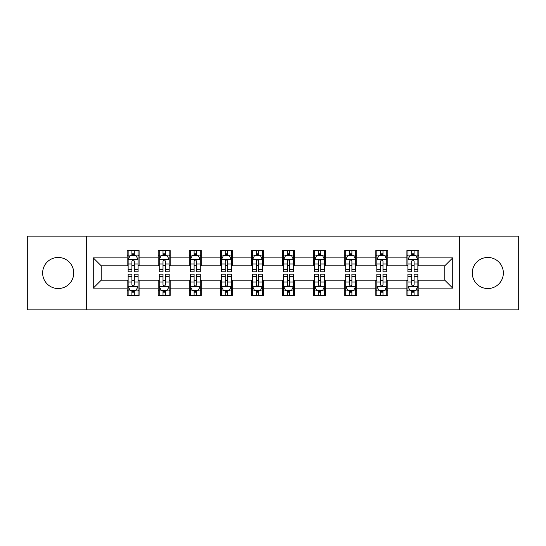 <?xml version="1.0" encoding="UTF-8"?>
<svg xmlns="http://www.w3.org/2000/svg" width="546" height="546" viewBox="0 0 546 546"><rect width="100%" height="100%" fill="white"/><g stroke="black" fill="none" stroke-linecap="round" stroke-linejoin="round"><path stroke-width="0.82" d="M487.81 257.459A15.541 15.541 0 0 0 472.27 273A15.541 15.541 0 0 0 487.81 288.541A15.541 15.541 0 0 0 503.357 273A15.541 15.541 0 0 0 487.81 257.459M58.19 257.459A15.541 15.541 0 0 0 42.643 273A15.541 15.541 0 0 0 58.19 288.541A15.541 15.541 0 0 0 73.73 273A15.541 15.541 0 0 0 58.19 257.459M459.316 309.862L518.7 309.862L518.7 236.138L459.316 236.138L459.316 309.862L86.684 309.862L86.684 236.138L27.3 236.138L27.3 309.862L86.684 309.862M459.316 236.138L86.684 236.138M418.864 257.855L418.864 250.58L406.907 250.58L406.907 257.855L387.783 257.855L387.783 250.58L375.825 250.58L375.825 257.855L356.695 257.855L356.695 250.58L344.738 250.58L344.738 257.855L325.607 257.855L325.607 250.58L313.65 250.58L313.65 257.855L294.519 257.855L294.519 250.58L282.562 250.58L282.562 257.855L263.438 257.855L263.438 250.58L251.481 250.58L251.481 257.855L232.35 257.855L232.35 250.58L220.393 250.58L220.393 257.855L201.262 257.855L201.262 250.58L189.305 250.58L189.305 257.855L170.175 257.855L170.175 250.58L158.217 250.58L158.217 257.855L139.094 257.855L139.094 250.58L127.136 250.58L127.136 257.855L93.257 257.855L93.257 288.145L101.228 280.173L127.136 280.173L127.136 295.42L139.094 295.42L139.094 280.173L158.217 280.173L158.217 295.42L170.175 295.42L170.175 280.173L189.305 280.173L189.305 295.42L201.262 295.42L201.262 280.173L220.393 280.173L220.393 295.42L232.35 295.42L232.35 280.173L251.481 280.173L251.481 295.42L263.438 295.42L263.438 280.173L282.562 280.173L282.562 295.42L294.519 295.42L294.519 280.173L313.65 280.173L313.65 295.42L325.607 295.42L325.607 280.173L344.738 280.173L344.738 295.42L356.695 295.42L356.695 280.173L375.825 280.173L375.825 295.42L387.783 295.42L387.783 280.173L406.907 280.173L406.907 295.42L418.864 295.42L418.864 280.173L444.772 280.173L444.772 265.827L418.864 265.827L418.864 257.855L452.743 257.855L452.743 288.145L418.864 288.145M406.907 288.145L387.783 288.145M375.825 288.145L356.695 288.145M344.738 288.145L325.607 288.145M313.65 288.145L294.519 288.145M282.562 288.145L263.438 288.145M251.481 288.145L232.35 288.145M220.393 288.145L201.262 288.145M189.305 288.145L170.175 288.145M158.217 288.145L139.094 288.145M127.136 288.145L93.257 288.145M406.907 257.855L406.907 265.827L387.783 265.827L387.783 257.855M375.825 257.855L375.825 265.827L356.695 265.827L356.695 257.855M344.738 257.855L344.738 265.827L325.607 265.827L325.607 257.855M313.65 257.855L313.65 265.827L294.519 265.827L294.519 257.855M282.562 257.855L282.562 265.827L263.438 265.827L263.438 257.855M251.481 257.855L251.481 265.827L232.35 265.827L232.35 257.855M220.393 257.855L220.393 265.827L201.262 265.827L201.262 257.855M189.305 257.855L189.305 265.827L170.175 265.827L170.175 257.855M158.217 257.855L158.217 265.827L139.094 265.827L139.094 257.855M127.136 257.855L127.136 265.827L101.228 265.827L93.257 257.855M101.228 265.827L101.228 280.173M452.743 288.145L444.772 280.173M444.772 265.827L452.743 257.855M127.136 255.562L128.133 255.562M131.914 255.562L134.309 255.562M138.097 255.562L139.094 255.562M127.136 265.629L128.133 265.629M131.914 265.629L134.309 265.629M138.097 265.629L139.094 265.629M127.136 280.371L128.133 280.371M131.914 280.371L134.309 280.371M138.097 280.371L139.094 280.371M127.136 290.438L128.133 290.438M131.914 290.438L134.309 290.438M138.097 290.438L139.094 290.438M158.217 280.371L159.214 280.371M163.001 280.371L165.397 280.371M169.178 280.371L170.175 280.371M158.217 290.438L159.214 290.438M163.001 290.438L165.397 290.438M169.178 290.438L170.175 290.438M158.217 255.562L159.214 255.562M163.001 255.562L165.397 255.562M169.178 255.562L170.175 255.562M158.217 265.629L159.214 265.629M163.001 265.629L165.397 265.629M169.178 265.629L170.175 265.629M189.305 280.371L190.301 280.371M194.089 280.371L196.478 280.371M200.266 280.371L201.262 280.371M189.305 290.438L190.301 290.438M194.089 290.438L196.478 290.438M200.266 290.438L201.262 290.438M189.305 255.562L190.301 255.562M194.089 255.562L196.478 255.562M200.266 255.562L201.262 255.562M189.305 265.629L190.301 265.629M194.089 265.629L196.478 265.629M200.266 265.629L201.262 265.629M220.393 280.371L221.389 280.371M225.177 280.371L227.566 280.371M231.354 280.371L232.35 280.371M220.393 290.438L221.389 290.438M225.177 290.438L227.566 290.438M231.354 290.438L232.35 290.438M220.393 255.562L221.389 255.562M225.177 255.562L227.566 255.562M231.354 255.562L232.35 255.562M220.393 265.629L221.389 265.629M225.177 265.629L227.566 265.629M231.354 265.629L232.35 265.629M251.481 280.371L252.477 280.371M256.258 280.371L258.654 280.371M262.442 280.371L263.438 280.371M251.481 290.438L252.477 290.438M256.258 290.438L258.654 290.438M262.442 290.438L263.438 290.438M251.481 255.562L252.477 255.562M256.258 255.562L258.654 255.562M262.442 255.562L263.438 255.562M251.481 265.629L252.477 265.629M256.258 265.629L258.654 265.629M262.442 265.629L263.438 265.629M282.562 280.371L283.558 280.371M287.346 280.371L289.742 280.371M293.523 280.371L294.519 280.371M282.562 290.438L283.558 290.438M287.346 290.438L289.742 290.438M293.523 290.438L294.519 290.438M282.562 255.562L283.558 255.562M287.346 255.562L289.742 255.562M293.523 255.562L294.519 255.562M282.562 265.629L283.558 265.629M287.346 265.629L289.742 265.629M293.523 265.629L294.519 265.629M313.65 280.371L314.646 280.371M318.434 280.371L320.823 280.371M324.611 280.371L325.607 280.371M313.65 290.438L314.646 290.438M318.434 290.438L320.823 290.438M324.611 290.438L325.607 290.438M313.65 255.562L314.646 255.562M318.434 255.562L320.823 255.562M324.611 255.562L325.607 255.562M313.65 265.629L314.646 265.629M318.434 265.629L320.823 265.629M324.611 265.629L325.607 265.629M344.738 280.371L345.734 280.371M349.522 280.371L351.911 280.371M355.699 280.371L356.695 280.371M344.738 290.438L345.734 290.438M349.522 290.438L351.911 290.438M355.699 290.438L356.695 290.438M344.738 255.562L345.734 255.562M349.522 255.562L351.911 255.562M355.699 255.562L356.695 255.562M344.738 265.629L345.734 265.629M349.522 265.629L351.911 265.629M355.699 265.629L356.695 265.629M375.825 280.371L376.822 280.371M380.603 280.371L382.999 280.371M386.786 280.371L387.783 280.371M375.825 290.438L376.822 290.438M380.603 290.438L382.999 290.438M386.786 290.438L387.783 290.438M375.825 255.562L376.822 255.562M380.603 255.562L382.999 255.562M386.786 255.562L387.783 255.562M375.825 265.629L376.822 265.629M380.603 265.629L382.999 265.629M386.786 265.629L387.783 265.629M406.907 280.371L407.903 280.371M411.691 280.371L414.086 280.371M417.867 280.371L418.864 280.371M406.907 290.438L407.903 290.438M411.691 290.438L414.086 290.438M417.867 290.438L418.864 290.438M406.907 255.562L407.903 255.562M411.691 255.562L414.086 255.562M417.867 255.562L418.864 255.562M406.907 265.629L407.903 265.629M411.691 265.629L414.086 265.629M417.867 265.629L418.864 265.629M134.309 253.173L131.914 253.173M138.097 269.308L134.309 269.308L134.309 271.806L138.097 271.806L138.097 259.65L136.104 255.665L130.125 255.665L128.133 259.65L128.133 271.806L131.914 271.806L131.914 269.308L128.133 269.308M128.133 259.65L128.133 250.58M138.097 259.65L138.097 250.58M131.914 255.665L131.914 250.58M134.309 250.58L134.309 255.665M134.309 269.308L134.309 261.145C133.511 259.609 132.712 259.609 131.914 261.145L131.914 269.308M131.914 292.827L134.309 292.827M128.133 276.692L131.914 276.692L131.914 274.194L128.133 274.194L128.133 286.35L130.125 290.335L136.104 290.335L138.097 286.35L138.097 274.194L134.309 274.194L134.309 276.692L138.097 276.692M138.097 286.35L138.097 295.42M128.133 286.35L128.133 295.42M134.309 290.335L134.309 295.42M131.914 295.42L131.914 290.335M131.914 276.692L131.914 284.855C132.712 286.391 133.511 286.391 134.309 284.855L134.309 276.692M165.397 253.173L163.001 253.173M169.178 269.308L165.397 269.308L165.397 271.806L169.178 271.806L169.178 259.65L167.185 255.665L161.206 255.665L159.214 259.65L159.214 271.806L163.001 271.806L163.001 269.308L159.214 269.308M159.214 259.65L159.214 250.58M169.178 259.65L169.178 250.58M163.001 255.665L163.001 250.58M165.397 250.58L165.397 255.665M165.397 269.308L165.397 261.145C164.599 259.609 163.8 259.609 163.001 261.145L163.001 269.308M196.478 253.173L194.089 253.173M200.266 269.308L196.478 269.308L196.478 271.806L200.266 271.806L200.266 259.65L198.273 255.665L192.294 255.665L190.301 259.65L190.301 271.806L194.089 271.806L194.089 269.308L190.301 269.308M190.301 259.65L190.301 250.58M200.266 259.65L200.266 250.58M194.089 255.665L194.089 250.58M196.478 250.58L196.478 255.665M196.478 269.308L196.478 261.145C195.686 259.609 194.888 259.609 194.089 261.145L194.089 269.308M163.001 292.827L165.397 292.827M159.214 276.692L163.001 276.692L163.001 274.194L159.214 274.194L159.214 286.35L161.206 290.335L167.185 290.335L169.178 286.35L169.178 274.194L165.397 274.194L165.397 276.692L169.178 276.692M169.178 286.35L169.178 295.42M159.214 286.35L159.214 295.42M165.397 290.335L165.397 295.42M163.001 295.42L163.001 290.335M163.001 276.692L163.001 284.855C163.8 286.391 164.599 286.391 165.397 284.855L165.397 276.692M194.089 292.827L196.478 292.827M190.301 276.692L194.089 276.692L194.089 274.194L190.301 274.194L190.301 286.35L192.294 290.335L198.273 290.335L200.266 286.35L200.266 274.194L196.478 274.194L196.478 276.692L200.266 276.692M200.266 286.35L200.266 295.42M190.301 286.35L190.301 295.42M196.478 290.335L196.478 295.42M194.089 295.42L194.089 290.335M194.089 276.692L194.089 284.855C194.888 286.391 195.68 286.391 196.478 284.855L196.478 276.692M227.566 253.173L225.177 253.173M231.354 269.308L227.566 269.308L227.566 271.806L231.354 271.806L231.354 259.65L229.361 255.665L223.382 255.665L221.389 259.65L221.389 271.806L225.177 271.806L225.177 269.308L221.389 269.308M221.389 259.65L221.389 250.58M231.354 259.65L231.354 250.58M225.177 255.665L225.177 250.58M227.566 250.58L227.566 255.665M227.566 269.308L227.566 261.145C226.767 259.609 225.976 259.609 225.177 261.145L225.177 269.308M258.654 253.173L256.258 253.173M262.442 269.308L258.654 269.308L258.654 271.806L262.442 271.806L262.442 259.65L260.449 255.665L254.47 255.665L252.477 259.65L252.477 271.806L256.258 271.806L256.258 269.308L252.477 269.308M252.477 259.65L252.477 250.58M262.442 259.65L262.442 250.58M256.258 255.665L256.258 250.58M258.654 250.58L258.654 255.665M258.654 269.308L258.654 261.145C257.855 259.609 257.057 259.609 256.258 261.145L256.258 269.308M289.742 253.173L287.346 253.173M293.523 269.308L289.742 269.308L289.742 271.806L293.523 271.806L293.523 259.65L291.53 255.665L285.551 255.665L283.558 259.65L283.558 271.806L287.346 271.806L287.346 269.308L283.558 269.308M283.558 259.65L283.558 250.58M293.523 259.65L293.523 250.58M287.346 255.665L287.346 250.58M289.742 250.58L289.742 255.665M289.742 269.308L289.742 261.145C288.943 259.609 288.145 259.609 287.346 261.145L287.346 269.308M225.177 292.827L227.566 292.827M221.389 276.692L225.177 276.692L225.177 274.194L221.389 274.194L221.389 286.35L223.382 290.335L229.361 290.335L231.354 286.35L231.354 274.194L227.566 274.194L227.566 276.692L231.354 276.692M231.354 286.35L231.354 295.42M221.389 286.35L221.389 295.42M227.566 290.335L227.566 295.42M225.177 295.42L225.177 290.335M225.177 276.692L225.177 284.855C225.969 286.391 226.767 286.391 227.566 284.855L227.566 276.692M256.258 292.827L258.654 292.827M252.477 276.692L256.258 276.692L256.258 274.194L252.477 274.194L252.477 286.35L254.47 290.335L260.449 290.335L262.442 286.35L262.442 274.194L258.654 274.194L258.654 276.692L262.442 276.692M262.442 286.35L262.442 295.42M252.477 286.35L252.477 295.42M258.654 290.335L258.654 295.42M256.258 295.42L256.258 290.335M256.258 276.692L256.258 284.855C257.057 286.391 257.855 286.391 258.654 284.855L258.654 276.692M287.346 292.827L289.742 292.827M283.558 276.692L287.346 276.692L287.346 274.194L283.558 274.194L283.558 286.35L285.551 290.335L291.53 290.335L293.523 286.35L293.523 274.194L289.742 274.194L289.742 276.692L293.523 276.692M293.523 286.35L293.523 295.42M283.558 286.35L283.558 295.42M289.742 290.335L289.742 295.42M287.346 295.42L287.346 290.335M287.346 276.692L287.346 284.855C288.145 286.391 288.943 286.391 289.742 284.855L289.742 276.692M318.434 292.827L320.823 292.827M314.646 276.692L318.434 276.692L318.434 274.194L314.646 274.194L314.646 286.35L316.639 290.335L322.618 290.335L324.611 286.35L324.611 274.194L320.823 274.194L320.823 276.692L324.611 276.692M324.611 286.35L324.611 295.42M314.646 286.35L314.646 295.42M320.823 290.335L320.823 295.42M318.434 295.42L318.434 290.335M318.434 276.692L318.434 284.855C319.233 286.391 320.024 286.391 320.823 284.855L320.823 276.692M349.522 292.827L351.911 292.827M345.734 276.692L349.522 276.692L349.522 274.194L345.734 274.194L345.734 286.35L347.727 290.335L353.706 290.335L355.699 286.35L355.699 274.194L351.911 274.194L351.911 276.692L355.699 276.692M355.699 286.35L355.699 295.42M345.734 286.35L345.734 295.42M351.911 290.335L351.911 295.42M349.522 295.42L349.522 290.335M349.522 276.692L349.522 284.855C350.314 286.391 351.112 286.391 351.911 284.855L351.911 276.692M380.603 292.827L382.999 292.827M376.822 276.692L380.603 276.692L380.603 274.194L376.822 274.194L376.822 286.35L378.815 290.335L384.793 290.335L386.786 286.35L386.786 274.194L382.999 274.194L382.999 276.692L386.786 276.692M386.786 286.35L386.786 295.42M376.822 286.35L376.822 295.42M382.999 290.335L382.999 295.42M380.603 295.42L380.603 290.335M380.603 276.692L380.603 284.855C381.401 286.391 382.2 286.391 382.999 284.855L382.999 276.692M320.823 253.173L318.434 253.173M324.611 269.308L320.823 269.308L320.823 271.806L324.611 271.806L324.611 259.65L322.618 255.665L316.639 255.665L314.646 259.65L314.646 271.806L318.434 271.806L318.434 269.308L314.646 269.308M314.646 259.65L314.646 250.58M324.611 259.65L324.611 250.58M318.434 255.665L318.434 250.58M320.823 250.58L320.823 255.665M320.823 269.308L320.823 261.145C320.031 259.609 319.233 259.609 318.434 261.145L318.434 269.308M351.911 253.173L349.522 253.173M355.699 269.308L351.911 269.308L351.911 271.806L355.699 271.806L355.699 259.65L353.706 255.665L347.727 255.665L345.734 259.65L345.734 271.806L349.522 271.806L349.522 269.308L345.734 269.308M345.734 259.65L345.734 250.58M355.699 259.65L355.699 250.58M349.522 255.665L349.522 250.58M351.911 250.58L351.911 255.665M351.911 269.308L351.911 261.145C351.112 259.609 350.32 259.609 349.522 261.145L349.522 269.308M382.999 253.173L380.603 253.173M386.786 269.308L382.999 269.308L382.999 271.806L386.786 271.806L386.786 259.65L384.793 255.665L378.815 255.665L376.822 259.65L376.822 271.806L380.603 271.806L380.603 269.308L376.822 269.308M376.822 259.65L376.822 250.58M386.786 259.65L386.786 250.58M380.603 255.665L380.603 250.58M382.999 250.58L382.999 255.665M382.999 269.308L382.999 261.145C382.2 259.609 381.401 259.609 380.603 261.145L380.603 269.308M414.086 253.173L411.691 253.173M417.867 269.308L414.086 269.308L414.086 271.806L417.867 271.806L417.867 259.65L415.875 255.665L409.896 255.665L407.903 259.65L407.903 271.806L411.691 271.806L411.691 269.308L407.903 269.308M407.903 259.65L407.903 250.58M417.867 259.65L417.867 250.58M411.691 255.665L411.691 250.58M414.086 250.58L414.086 255.665M414.086 269.308L414.086 261.145C413.288 259.609 412.489 259.609 411.691 261.145L411.691 269.308M411.691 292.827L414.086 292.827M407.903 276.692L411.691 276.692L411.691 274.194L407.903 274.194L407.903 286.35L409.896 290.335L415.875 290.335L417.867 286.35L417.867 274.194L414.086 274.194L414.086 276.692L417.867 276.692M417.867 286.35L417.867 295.42M407.903 286.35L407.903 295.42M414.086 290.335L414.086 295.42M411.691 295.42L411.691 290.335M411.691 276.692L411.691 284.855C412.489 286.391 413.288 286.391 414.086 284.855L414.086 276.692M138.042 259.548L128.18 259.548M128.133 255.903L130.003 255.903M136.22 255.903L138.097 255.903M131.914 263.964L128.133 263.964M138.097 263.964L134.309 263.964M134.309 254.443L131.914 254.443M128.18 286.452L138.042 286.452M138.097 290.097L136.22 290.097M130.003 290.097L128.133 290.097M134.309 282.036L138.097 282.036M128.133 282.036L131.914 282.036M131.914 291.557L134.309 291.557M169.13 259.548L159.268 259.548M159.214 255.903L161.09 255.903M167.308 255.903L169.178 255.903M163.001 263.964L159.214 263.964M169.178 263.964L165.397 263.964M165.397 254.443L163.001 254.443M200.218 259.548L190.356 259.548M190.301 255.903L192.178 255.903M198.396 255.903L200.266 255.903M194.089 263.964L190.301 263.964M200.266 263.964L196.478 263.964M196.478 254.443L194.089 254.443M159.268 286.452L169.13 286.452M169.178 290.097L167.308 290.097M161.09 290.097L159.214 290.097M165.397 282.036L169.178 282.036M159.214 282.036L163.001 282.036M163.001 291.557L165.397 291.557M190.356 286.452L200.218 286.452M200.266 290.097L198.396 290.097M192.178 290.097L190.301 290.097M196.478 282.036L200.266 282.036M190.301 282.036L194.089 282.036M194.089 291.557L196.478 291.557M231.306 259.548L221.437 259.548M221.389 255.903L223.259 255.903M229.477 255.903L231.354 255.903M225.177 263.964L221.389 263.964M231.354 263.964L227.566 263.964M227.566 254.443L225.177 254.443M262.387 259.548L252.525 259.548M252.477 255.903L254.347 255.903M260.565 255.903L262.442 255.903M256.258 263.964L252.477 263.964M262.442 263.964L258.654 263.964M258.654 254.443L256.258 254.443M293.475 259.548L283.613 259.548M283.558 255.903L285.435 255.903M291.653 255.903L293.523 255.903M287.346 263.964L283.558 263.964M293.523 263.964L289.742 263.964M289.742 254.443L287.346 254.443M221.437 286.452L231.306 286.452M231.354 290.097L229.477 290.097M223.259 290.097L221.389 290.097M227.566 282.036L231.354 282.036M221.389 282.036L225.177 282.036M225.177 291.557L227.566 291.557M252.525 286.452L262.387 286.452M262.442 290.097L260.565 290.097M254.347 290.097L252.477 290.097M258.654 282.036L262.442 282.036M252.477 282.036L256.258 282.036M256.258 291.557L258.654 291.557M283.613 286.452L293.475 286.452M293.523 290.097L291.653 290.097M285.435 290.097L283.558 290.097M289.742 282.036L293.523 282.036M283.558 282.036L287.346 282.036M287.346 291.557L289.742 291.557M314.694 286.452L324.563 286.452M324.611 290.097L322.741 290.097M316.523 290.097L314.646 290.097M320.823 282.036L324.611 282.036M314.646 282.036L318.434 282.036M318.434 291.557L320.823 291.557M345.782 286.452L355.644 286.452M355.699 290.097L353.822 290.097M347.604 290.097L345.734 290.097M351.911 282.036L355.699 282.036M345.734 282.036L349.522 282.036M349.522 291.557L351.911 291.557M376.87 286.452L386.732 286.452M386.786 290.097L384.91 290.097M378.692 290.097L376.822 290.097M382.999 282.036L386.786 282.036M376.822 282.036L380.603 282.036M380.603 291.557L382.999 291.557M324.563 259.548L314.694 259.548M314.646 255.903L316.523 255.903M322.741 255.903L324.611 255.903M318.434 263.964L314.646 263.964M324.611 263.964L320.823 263.964M320.823 254.443L318.434 254.443M355.644 259.548L345.782 259.548M345.734 255.903L347.604 255.903M353.822 255.903L355.699 255.903M349.522 263.964L345.734 263.964M355.699 263.964L351.911 263.964M351.911 254.443L349.522 254.443M386.732 259.548L376.87 259.548M376.822 255.903L378.692 255.903M384.91 255.903L386.786 255.903M380.603 263.964L376.822 263.964M386.786 263.964L382.999 263.964M382.999 254.443L380.603 254.443M417.82 259.548L407.958 259.548M407.903 255.903L409.78 255.903M415.997 255.903L417.867 255.903M411.691 263.964L407.903 263.964M417.867 263.964L414.086 263.964M414.086 254.443L411.691 254.443M407.958 286.452L417.82 286.452M417.867 290.097L415.997 290.097M409.78 290.097L407.903 290.097M414.086 282.036L417.867 282.036M407.903 282.036L411.691 282.036M411.691 291.557L414.086 291.557"/></g></svg>
